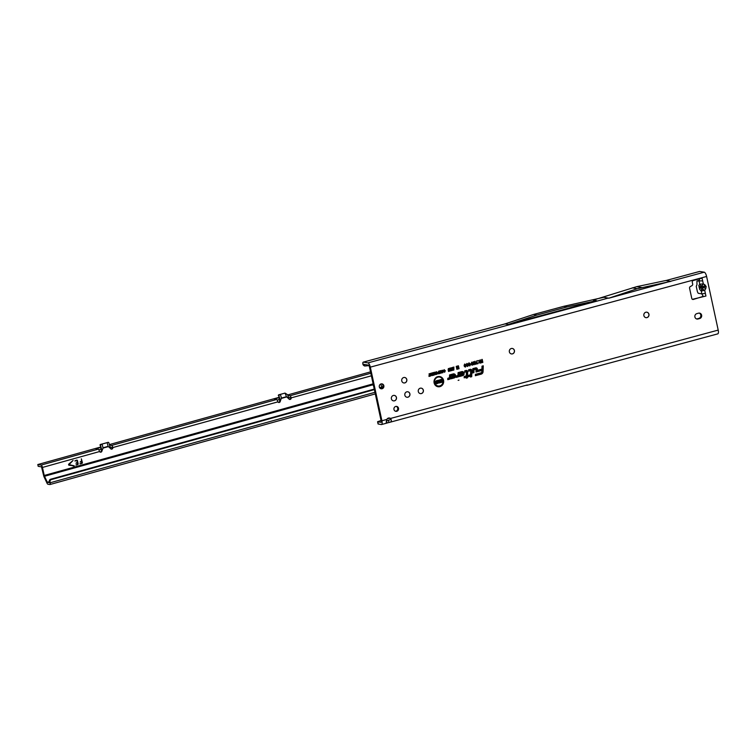 <?xml version="1.0" encoding="UTF-8"?>
<svg xmlns="http://www.w3.org/2000/svg" width="756" height="756" viewBox="0 0 756 756"><rect width="100%" height="100%" fill="white"/><g stroke="black" fill="none" stroke-linecap="round" stroke-linejoin="round"><path stroke-width="1.13" d="M701.228 291.013L704.705 290.323L705.745 288.707L703.392 287.337L702.352 288.962L704.705 290.323L705.943 296.04L705.367 293.356L701.851 293.876L701.228 291.013A2.4 1.928 136.3 0 1 701.918 289.198L700.349 287.554L699.102 287.299L700.217 286.93A2.4 2.192 -142.5 0 1 698.818 285.456L699.659 289.368L701.228 291.013M705.745 288.707L706.161 286.515L704.904 284.785A2.4 0.822 119.9 0 1 703.25 286.704L703.392 287.337L700.349 287.554A2.4 1.928 136.3 0 0 699.659 289.368M646.815 312.19A2.769 2.58 -80.7 0 1 648.846 314.231A2.769 2.58 -80.7 0 1 645.926 317.652M512.303 348.459A2.769 2.58 -80.7 0 1 514.335 350.5A2.769 2.58 -80.7 0 1 511.406 353.921M404.687 377.471A2.769 2.58 -80.7 0 1 406.719 379.521A2.769 2.58 -80.7 0 1 403.789 382.942M407.777 391.778A2.769 2.58 -80.7 0 1 409.818 393.819A2.769 2.58 -80.7 0 1 406.889 397.24M394.367 395.407A2.769 2.58 -80.7 0 1 396.446 397.458A2.769 2.58 -80.7 0 1 393.479 400.878A2.769 2.58 -80.7 0 1 391.4 398.818A2.769 2.58 -80.7 0 1 394.367 395.407A2.769 2.58 -80.7 0 1 396.361 397.448A2.769 2.58 -80.7 0 1 393.432 400.869M421.234 388.149A2.769 2.58 -80.7 0 1 423.265 390.19A2.769 2.58 -80.7 0 1 420.336 393.611M458.986 380.126L458.136 380.353L458.986 380.126M435.91 381.26L435.418 381.393L435.91 381.26M443.035 380.476A4.612 4.3 99.3 0 0 437.034 377.471A4.612 4.3 99.3 0 0 434.643 382.734A4.612 4.3 99.3 0 0 443.035 380.476M442.26 378.737A4.734 4.413 99.3 0 0 434.36 382.744A4.734 4.413 99.3 0 0 441.173 385.418M443.574 380.334A5.207 4.848 99.3 0 0 434.105 382.886A5.207 4.848 99.3 0 0 440.871 386.278A5.207 4.848 99.3 0 0 443.574 380.334M434.898 384.738A5.084 4.734 99.3 0 0 443.3 380.334A5.084 4.734 99.3 0 0 436.099 377.386M467.217 371.668A1.002 0.926 99.3 0 0 466.102 370.95L465.176 371.574L466.178 371.3A0.624 0.586 -80.7 0 1 466.896 371.924L466.745 376.261L464.647 376.819L466.735 376.639L466.707 377.556L467.085 376.545L469.23 375.968L467.095 376.167L467.236 371.924A1.002 0.926 99.3 0 0 467.217 371.668M467.019 371.253A1.125 1.049 99.3 0 0 465.904 370.799L464.893 371.706L466.613 371.895L466.471 376.138L464.373 376.696L464.354 377.339L466.452 376.771L466.424 377.688L467.057 377.461M467.652 371.546A1.474 1.38 99.3 0 0 465.998 370.478L464.76 370.818L464.713 372.188L466.424 371.82L466.31 375.883L464.212 376.45L464.165 377.82L466.263 377.253L466.235 378.17L467.491 377.839L467.52 376.923L469.665 376.346L469.712 374.967L467.567 375.543L467.69 371.933A1.474 1.38 99.3 0 0 467.652 371.546M466.244 377.972L467.208 377.716L467.246 376.8L469.381 376.214L469.419 375.099L467.284 375.675L467.406 371.905A1.351 1.266 99.3 0 0 465.857 370.572L464.751 370.875M470.402 370.166A0.624 0.586 -80.7 0 1 471.12 370.78L470.931 376.412L471.47 370.78A1.002 0.926 99.3 0 0 470.326 369.807L469.003 370.544L470.827 370.62L470.648 376.545L471.281 376.318M471.253 370.109A1.125 1.049 99.3 0 0 470.137 369.656L468.739 370.034L468.72 370.676L470.26 370.26M471.876 370.412A1.474 1.38 99.3 0 0 470.223 369.344L468.588 369.788L468.54 371.158L470.667 370.733L470.468 377.036L471.716 376.696L471.914 370.79A1.474 1.38 99.3 0 0 471.876 370.412M470.468 376.838L471.442 376.573L471.631 370.761A1.351 1.266 99.3 0 0 470.09 369.438L468.578 369.835M468.54 370.96L470.61 370.648M475.864 368.692A0.624 0.586 -80.7 0 1 476.582 369.306L476.516 371.432L476.932 369.315A1.002 0.926 99.3 0 0 475.789 368.333L473.247 369.022L473.133 372.339L473.587 369.306L475.864 368.692L476.223 371.565L476.856 371.338M476.705 368.644A1.125 1.049 99.3 0 0 475.6 368.191L472.972 368.89L472.85 372.472L473.483 372.245M477.338 368.937A1.474 1.38 99.3 0 0 475.685 367.87L472.812 368.644L472.67 372.963L473.917 372.623L474.021 369.684L475.968 369.155L476.044 372.046L477.301 371.706L477.376 369.315A1.474 1.38 99.3 0 0 477.338 368.937M476.053 371.848L477.017 371.583L477.093 369.287A1.351 1.266 99.3 0 0 475.552 367.964L472.812 368.701M472.67 372.755L473.643 372.5L473.738 369.561L476.072 369.174M699.13 313.088A2.769 2.58 -80.7 0 1 698.856 318.399L697.174 318.852A2.769 2.58 -80.7 0 1 696.569 318.938M701.625 315.176A2.769 2.58 -80.7 0 1 699.687 318.541L698.005 318.985A2.769 2.58 -80.7 0 1 694.84 316.443A2.769 2.58 -80.7 0 1 696.843 313.627L698.525 313.173A2.769 2.58 -80.7 0 1 701.625 315.176M381.563 383.85A2.495 2.325 -80.7 0 1 380.778 388.688M379.314 386.949A2.495 2.325 -80.7 0 1 381.988 383.868A2.495 2.325 -80.7 0 1 383.85 385.721A2.495 2.325 -80.7 0 1 381.185 388.792A2.495 2.325 -80.7 0 1 379.314 386.949M396.229 406.378A2.495 2.325 -80.7 0 1 395.435 411.226M393.97 409.478A2.495 2.325 -80.7 0 1 396.645 406.407A2.495 2.325 -80.7 0 1 398.516 408.259A2.495 2.325 -80.7 0 1 395.842 411.33A2.495 2.325 -80.7 0 1 393.97 409.478M643.885 315.611A2.769 2.58 -80.7 0 1 646.862 312.19A2.769 2.58 -80.7 0 1 648.932 314.25A2.769 2.58 -80.7 0 1 645.964 317.662A2.769 2.58 -80.7 0 1 643.885 315.611M509.374 351.88A2.769 2.58 -80.7 0 1 512.341 348.459A2.769 2.58 -80.7 0 1 514.42 350.519A2.769 2.58 -80.7 0 1 511.443 353.931A2.769 2.58 -80.7 0 1 509.374 351.88M418.304 391.57A2.769 2.58 -80.7 0 1 421.272 388.149A2.769 2.58 -80.7 0 1 423.351 390.209A2.769 2.58 -80.7 0 1 420.383 393.621A2.769 2.58 -80.7 0 1 418.304 391.57M404.847 395.199A2.769 2.58 -80.7 0 1 407.824 391.778A2.769 2.58 -80.7 0 1 409.894 393.838A2.769 2.58 -80.7 0 1 406.926 397.25A2.769 2.58 -80.7 0 1 404.847 395.199M401.757 380.892A2.769 2.58 -80.7 0 1 404.725 377.48A2.769 2.58 -80.7 0 1 406.804 379.531A2.769 2.58 -80.7 0 1 403.836 382.952A2.769 2.58 -80.7 0 1 401.757 380.892M389.047 417.983A2.769 2.58 -80.7 0 1 389.69 418.323C390.975 419.183 390.559 419.826 388.442 420.26L386.467 420.799L387.11 422.982L386.363 423.058M380.986 422.273L380.807 422.32A1.843 0.614 74.9 0 0 380.901 422.311A1.843 0.614 74.9 0 0 381.081 420.638L369.486 367.01A1.843 0.614 74.9 0 0 368.446 365.11L363.504 364.307L364.704 366.017L368.985 365.639M705.943 296.04L692.505 299.3A1.389 1.295 -80.7 0 1 692.42 299.319M704.904 284.785L703.316 283.878L699.763 284.218A2.4 2.192 37.5 0 0 701.162 285.692L703.25 286.704L700.217 286.93L701.162 285.692M701.662 285.796A2.4 0.822 119.9 0 0 703.316 283.878L702.655 280.845L696.928 281.015L696.966 284.71L696.248 286.363L697.429 291.854L698.213 293.281L701.851 293.876M717.586 333.878A4.158 1.389 -105.1 0 0 717.794 333.868A4.158 1.389 -105.1 0 0 718.2 330.098L390.512 418.455C392.005 420.771 391.476 422.113 388.934 422.491L387.11 422.982C386.118 423.521 386.004 422.349 386.76 419.467A2.769 2.58 -80.7 0 1 390.512 418.455L389.69 418.323M526.195 385.248L526.743 385.333A4.158 1.389 74.9 0 0 526.951 385.324A4.158 1.389 74.9 0 0 527.357 384.936L389.812 422.302L388.934 422.491L388.442 420.26L389.274 420.062M380.807 422.32L377.584 421.725L381.052 420.506M387.176 418.852L389.538 418.219M363.485 364.326L362.823 363.627A2.769 0.926 74.9 0 1 363.239 362.133A2.769 0.926 74.9 0 1 363.381 362.124L367.955 362.88A4.158 1.389 74.9 0 1 370.317 367.142L381.912 420.771A4.158 1.389 74.9 0 1 381.506 424.541A4.158 1.389 74.9 0 1 381.298 424.551L378.066 423.965L377.584 421.725M718.2 330.098L706.605 276.469A4.158 1.389 -105.1 0 0 704.252 272.198L670.544 281.289L665.856 280.504L636.58 286.694L593.214 300.123L596.512 300.68L567.293 306.86L536.911 315.054L533.481 314.487L504.904 323.937L363.239 362.133M704.252 272.198L699.669 271.451A2.769 0.926 -105.1 0 0 699.527 271.461A2.769 0.926 -105.1 0 0 699.404 271.527M702.4 296.635L693.328 299.442A1.389 1.295 -80.7 0 1 691.778 298.44L689.567 288.206A1.389 1.295 -80.7 0 1 690.219 286.656L692.023 285.598A1.389 1.295 99.3 0 0 692.676 284.048L692.279 282.224A1.389 1.295 -80.7 0 1 693.252 280.542L698.95 279.002L699.47 279.361L699.168 281.241M702.078 278.161L702.655 280.845L702.078 278.161L698.95 279.002L699.47 279.361L698.884 278.832M441.599 370.761L442.818 370.421L442.78 372.755L441.551 371.716L441.599 370.761L442.232 370.175L443.451 371.177L442.78 372.755L442.043 372.595M440.757 370.601L441.684 373.02L440.342 371.47L439.775 373.53L439.236 371.007L439.935 372.387L440.361 370.705L441.098 372.15L440.757 370.601M438.631 371.177L439.548 373.587L438.404 373.851L437.856 373.237L438.782 371.149L439.293 373.502L437.762 373.19M438.244 373.738L437.856 373.237M438.329 372.264L438.83 372.122M435.777 372.33L436.987 371.99L436.959 374.324L435.73 373.284L435.777 372.33L436.401 371.744L437.63 372.746L436.959 374.324L436.221 374.173M434.936 372.169L435.862 374.589L434.322 373.266L434.303 375.004L433.755 372.491L435.295 373.814L435.097 372.141L435.39 374.56M431.969 372.973L433.471 372.566L434.02 375.08L432.545 375.477L433.547 374.749L433.415 374.173L432.385 374.456L433.188 373.105L431.969 372.973L433.245 372.632L433.755 374.995L432.508 375.335M431.392 373.124L432.319 375.543L430.778 374.22L430.75 375.959L430.211 373.445L431.742 374.768L431.544 373.095L431.846 375.515M429.087 373.748L430.618 375.997L429.021 376.431L429.238 373.719L429.691 375.798L430.353 375.912L428.992 376.28M443.838 371.498L444.575 371.81L444.925 370.827L444.226 370.09L443.479 370.818L444.122 369.665L445.312 370.724L444.66 372.245L443.677 371.621L444.519 371.829M444.055 369.684L445.067 370.714L444.481 372.141L443.621 371.621M444.481 372.141L443.677 371.621M444.925 370.827L444.046 369.986L443.479 370.714M453.307 367.388L453.647 368.144L452.768 367.974L453.213 370.204L452.74 370.336L452.324 368.446L452.778 367.284L453.127 368.134M453.184 368.333L452.485 367.945L452.693 370.147M452.542 367.388L453.061 367.454M451.908 367.766L452.249 368.522L451.36 368.352L451.814 370.582L451.341 370.714L450.926 368.824L451.908 367.766L451.946 368.418L451.086 368.323L451.294 370.525M451.143 367.766L451.663 367.832M450.51 368.144L450.85 368.9L449.962 368.73L450.415 370.96L449.943 371.092L449.527 369.202L449.981 368.03L450.33 368.881M450.387 369.089L449.688 368.701L449.896 370.903M449.744 368.144L450.264 368.21M449.111 368.512L449.451 369.278L448.563 369.108L449.017 371.338L448.535 371.47L448.128 369.58L449.111 368.512L449.149 369.174L448.289 369.079L448.497 371.281M448.346 368.522L448.866 368.588M453.874 366.981L453.846 370.071L453.874 366.981M457.815 365.961L458.429 365.791L459.062 368.711L458.202 368.937L457.654 367.633L457.692 369.079L456.841 369.306L456.208 366.395L456.832 366.225L457.059 367.293L457.03 366.169L457.616 366.008L458.041 367.01L457.815 365.961M466.906 365.479L467.388 366.036L467.917 364.836L467.123 364.005L466.225 364.855L467 363.447L468.408 364.704L467.633 366.509L466.452 365.734L467.671 365.885M466.669 363.598L468.134 364.704L467.444 366.358L466.698 365.62M467.917 364.836L466.934 363.853L466.225 364.704M464.76 366.055L465.242 366.613L465.772 365.413L464.978 364.581L464.08 365.431L464.855 364.023L466.263 365.28L465.488 367.085L464.307 366.32L465.526 366.462M464.524 364.175L465.989 365.28L465.299 366.934L464.297 366.339M464.515 366.698L464.553 366.197M465.772 365.413L464.789 364.43L464.08 365.28M468.701 363.06L470.308 363.768L468.843 363.91L470.459 364.827L469.778 365.923L468.644 365.129L469.958 364.95L468.351 364.052L469.079 362.88L469.996 363.674L468.985 363.305L468.559 363.91L470.175 364.827L469.589 365.781L468.625 365.176M468.843 365.62L468.644 365.129M469.117 364.931L469.514 365.46L469.76 364.638L468.295 363.995M468.833 364.543L468.351 364.052M471.479 362.313L472.613 363.475L471.782 365.025L471.3 363.901L471.763 362.162L472.897 363.466L472.424 365.214L471.668 364.893M473.124 361.869L474.258 363.031L473.426 364.581L472.935 363.456L473.407 361.718L474.541 363.031L474.069 364.77L473.313 364.449M475.316 364.439L474.664 361.415L475.155 361.283L475.59 363.296L476.053 362.814L476.176 363.39L475.316 364.439M477.017 363.305L478.019 363.041L478.142 363.598L476.535 364.033L476.715 360.867L477.206 360.735L476.658 363.456L477.83 363.485L476.497 363.844M479.89 360.007L480.381 359.875L481.024 362.861L479.965 363.145L478.907 362.502L479.191 361.576L478.208 360.461L479.918 361.283L479.89 360.007M479.899 360.054L480.721 362.738L479.965 363.145L478.907 362.502M481.695 359.516L482.196 359.383L482.838 362.37L481.175 362.814L481.052 362.256L482.224 361.944L482.092 361.321L481.081 361.595L480.967 361.037L481.969 360.763L481.695 359.516M460.565 374.258L459.497 376.507L462.615 375.666A2.088 1.947 99.3 0 0 464.08 373.133A2.088 1.947 99.3 0 0 461.746 371.631L458.06 372.623L457.966 375.448L456.293 376.006L456.246 377.386L458.136 376.875A1.474 1.38 99.3 0 0 459.204 375.467L459.27 373.662L462.02 372.916A0.756 0.709 -80.7 0 1 462.568 374.267A0.756 0.709 -80.7 0 1 462.341 374.381L461.812 374.522L462.143 373.833L460.565 374.258M452.069 376.545L451.011 378.803L454.129 377.962A2.088 1.947 99.3 0 0 455.594 375.43A2.088 1.947 99.3 0 0 453.25 373.918L449.574 374.91L449.48 377.735L447.807 378.302L447.76 379.673L449.65 379.162A1.474 1.38 99.3 0 0 450.718 377.754L450.774 375.949L453.534 375.203A0.756 0.709 -80.7 0 1 454.082 376.554A0.756 0.709 -80.7 0 1 453.846 376.668L453.326 376.809L453.657 376.119L452.069 376.545M483.075 371.612L483.273 365.819L482.016 366.159L481.922 369.098L478.17 370.109L478.132 371.489L481.874 370.478L481.837 371.593A1.332 1.238 -80.7 0 1 480.873 372.869L475.401 374.343L475.354 375.713L481.147 374.154A2.665 2.476 99.3 0 0 483.075 371.612L483.273 365.819M441.211 379.417L441.92 379.228L442.553 382.158L441.863 382.338L440.71 381.109L441.031 382.564L440.313 382.753L439.69 379.833L440.379 379.644L441.513 380.854L441.211 379.417M436.354 380.731L437.062 380.542L437.696 383.462L435.749 383.991L435.607 383.301L436.836 382.971L435.673 382.838L435.522 382.158L436.599 381.865L436.354 380.731M437.828 380.391L439.784 380.996L438.159 381.194L439.879 381.997L439.056 383.131L437.762 382.394L439.16 382.3L437.45 381.393L438.367 380.155L439.463 380.892L437.885 381.204L439.605 382.007L438.858 382.99L437.743 382.451M438.452 382.158L439.16 382.3M439.179 382.224L437.403 381.336M475.363 375.515L480.958 374.003A2.533 2.362 99.3 0 0 482.8 371.583M481.232 372.699A1.455 1.351 -80.7 0 1 480.731 372.954L475.401 374.4M478.132 371.29L481.874 370.478M481.922 369.098L478.17 370.166M482.99 365.951L482.016 366.216M475.533 375.231L481.052 373.691A2.183 2.032 99.3 0 0 482.63 371.612L482.763 366.254L482.177 366.414L482.082 369.353L478.331 370.364L478.312 370.998L482.054 369.986L482.007 371.574A1.682 1.569 -80.7 0 1 480.778 373.18L475.552 374.589L475.533 375.231L480.91 373.776A2.306 2.145 99.3 0 0 481.676 373.398M475.552 374.589L475.817 375.099M482.054 369.986L482.281 371.602A1.814 1.692 -80.7 0 1 480.977 373.332L475.836 374.711M478.312 370.998L482.347 369.854M478.331 370.364L478.595 370.865M482.082 369.353L478.614 370.487M482.177 366.414L482.356 369.476M473.577 369.363L475.722 368.786M454.035 376.592A0.879 0.822 -80.7 0 1 453.704 376.762L452.041 376.611M447.769 379.474L449.451 379.021A1.351 1.266 99.3 0 0 450.434 377.726L450.5 375.826L453.335 375.061A0.879 0.822 -80.7 0 1 454.224 375.43M449.225 377.972L447.807 378.359M451.115 378.576L453.931 377.811A1.966 1.833 99.3 0 0 455.31 375.43A1.966 1.833 99.3 0 0 453.109 374.012L449.565 374.967M454.857 374.91A1.729 1.616 99.3 0 0 453.165 374.239L449.725 375.165L449.64 377.716L447.968 378.548L447.939 379.191L449.546 378.699A1.002 0.926 99.3 0 0 450.264 377.745L450.34 375.571L453.43 374.74A1.238 1.153 -80.7 0 1 454.819 375.637A1.238 1.153 -80.7 0 1 453.95 377.14L452.485 377.527L452.863 376.62L452.135 376.819L451.464 378.236L453.883 377.584A1.729 1.616 99.3 0 0 454.469 377.291M450.34 375.628L453.288 374.834A1.115 1.04 -80.7 0 1 454.536 375.637A1.115 1.04 -80.7 0 1 453.761 376.989L452.598 377.301M447.939 379.191L449.404 378.794A1.125 1.049 99.3 0 0 449.801 378.586M452.135 376.819L451.842 378.085L454.025 377.49A1.606 1.503 99.3 0 0 454.895 374.957A1.606 1.503 99.3 0 0 453.354 374.381L450.009 375.288L449.924 377.745A0.624 0.586 -80.7 0 1 449.47 378.34L448.232 379.058M462.521 374.305A0.879 0.822 -80.7 0 1 462.2 374.475L460.527 374.315M456.255 377.187L457.947 376.734A1.351 1.266 99.3 0 0 458.92 375.439L458.986 373.54L461.831 372.765A0.879 0.822 -80.7 0 1 462.71 373.133M457.72 375.685L456.293 376.063M459.601 376.28L462.426 375.524A1.966 1.833 99.3 0 0 463.797 373.143A1.966 1.833 99.3 0 0 461.604 371.725L458.06 372.68M463.352 372.613A1.729 1.616 99.3 0 0 461.651 371.943L458.221 372.869L458.136 375.43L456.454 376.261L456.435 376.904L458.032 376.412A1.002 0.926 99.3 0 0 458.76 375.458L458.826 373.284L461.916 372.453A1.238 1.153 -80.7 0 1 463.305 373.341A1.238 1.153 -80.7 0 1 462.436 374.844L460.98 375.241L461.358 374.333L460.621 374.532L459.95 375.949L462.379 375.297A1.729 1.616 99.3 0 0 462.955 375.004M458.826 373.341L461.784 372.547A1.115 1.04 -80.7 0 1 463.031 373.351A1.115 1.04 -80.7 0 1 462.247 374.702L461.084 375.014M456.435 376.904L457.9 376.507A1.125 1.049 99.3 0 0 458.297 376.299M460.621 374.532L460.328 375.789L462.511 375.203A1.606 1.503 99.3 0 0 463.381 372.67A1.606 1.503 99.3 0 0 461.84 372.094L458.495 372.991L458.41 375.458A0.624 0.586 -80.7 0 1 457.956 376.053L456.719 376.771M464.175 377.622L466.263 377.253M466.31 375.883L464.212 376.507M464.713 371.99L466.376 371.782M469.24 375.59L467.104 375.959M467.085 376.601L469.23 375.968M441.22 379.474L442.251 382.035L440.342 380.684L440.275 382.574M441.513 380.854L440.379 379.644M439.699 379.881L440.181 379.758M436.363 380.788L437.393 383.349L435.711 383.802M436.599 381.865L435.541 382.205M436.741 382.555L435.636 382.659M436.836 382.971L435.617 383.349M481.714 359.572L482.536 362.256L481.128 362.634M481.969 360.763L480.977 361.084M482.092 361.321L481.043 361.406M482.224 361.944L481.062 362.313M479.776 362.993L478.85 362.445L479.295 361.519L478.255 360.499L480.154 361.217M479.691 362.682L480.41 362.426L480.192 361.604L479.569 361.774L479.115 362.37L480.41 362.426M480.268 361.774L479.569 361.774M479.758 361.916L479.115 362.37M477.206 360.735L476.658 363.456M476.176 363.39L475.411 364.212M475.59 363.296L475.155 361.283M474.04 363.163L473.511 362.247L473.965 364.241L473.322 362.096L473.993 363.107L473.322 362.096L473.152 363.334L473.917 364.297M472.405 363.608L471.876 362.682L472.32 364.685L471.678 362.54L472.349 363.551L471.678 362.54L471.508 363.768L472.273 364.732M469.911 364.893L469.514 365.46L469.911 364.893M465.715 365.356L464.789 364.43L465.715 365.356M467.86 364.779L466.934 363.853L467.86 364.779M457.824 366.008L458.76 368.588L458.127 368.758M458.041 367.01L457.616 366.008M457.059 367.293L456.832 366.225M457.692 369.079L456.804 369.117M457.654 367.633L457.408 368.956M453.874 367.038L453.846 369.873M444.84 370.78L444.046 369.986L444.84 370.78M429.54 375.836L428.935 376.006M431.742 374.768L430.57 373.351M430.778 374.22L430.873 375.779M433.188 373.105L432.026 373.256M433.32 373.738L432.29 374.031M433.415 374.173L432.347 374.305M433.547 374.749L432.451 375.061M435.295 373.814L434.124 372.387M434.322 373.266L434.426 374.815M436.779 374.22L436.155 374.116M437.251 372.84L436.495 372.179L436.306 373.672L436.864 373.889L437.251 372.84L436.316 372.065L437.157 372.793L436.316 372.065L435.872 373.18L436.807 373.908M438.527 373.417L438.924 372.557L438.338 372.566L437.989 373.114L439.075 373.256M438.924 372.557L438.338 372.566M438.518 372.67L437.989 373.114M440.767 370.61L441.126 373.01M441.098 372.15L440.361 370.705M439.935 372.387L439.614 370.912M440.238 373.407L439.746 373.379M440.342 371.47L439.992 373.313M442.6 372.642L441.986 372.547M443.073 371.272L442.326 370.601L442.128 372.103L442.685 372.321L443.073 371.272L442.137 370.497L442.978 371.224L442.137 370.497L441.693 371.612L442.638 372.339M603.685 297.269L608.797 298.204L670.544 281.289M364.704 366.017L364.118 365.724A2.769 2.504 -63.3 0 1 362.918 364.269L363.447 364.543M362.918 364.269L362.823 363.627M603.902 297.278L563.853 306.303L533.481 314.487M536.911 315.054L508.391 324.447L504.895 323.899M567.293 306.86L563.853 306.303M508.391 324.447L596.512 300.68M670.941 281.336L637.355 288.688L608.797 298.204M637.355 288.688L632.262 287.856M641.664 287.526L636.58 286.694M702.674 296.38L702.919 295.804M703.089 296.125L701.927 294.008M699.064 278.983L699.432 279.588M80.117 462.039L81.563 460.962L81.393 458.854L82.366 462.587A0.69 0.643 -80.7 0 1 81.894 463.428L79.947 463.74L81.79 462.984L81.553 461.689M81.364 458.845L82.3 462.577A0.69 0.643 -80.7 0 1 81.828 463.419L80.089 463.9M76.044 463.211L77.367 462.133L77.055 460.754L74.853 460.886L76.696 460.139A0.69 0.643 99.3 0 1 77.471 460.631L78.17 463.759A0.69 0.643 -80.7 0 1 77.698 464.6L75.931 465.072L77.755 463.872L77.395 462.861L75.921 463.211M76.885 460.584L74.995 461.047M76.923 460.12A0.69 0.643 99.3 0 1 77.405 460.621L78.104 463.749A0.69 0.643 -80.7 0 1 77.632 464.59L75.893 465.063M69.089 465.271A0.69 0.643 -80.7 0 1 68.824 464.061L73.067 460.461L69.013 464.647L74.268 465.809L69.089 465.271M73.03 460.461L68.947 464.638L74.145 466.263M373.511 385.617A2.542 2.126 -162.7 0 1 372.84 384.813L372.869 383.925A2.542 2.372 -80.7 0 1 373.048 383.462M101.928 450.453L100.444 444.991L102.107 444.055L103.081 448.081L102.164 450.396L101.276 450.349A1.389 1.295 -80.7 0 1 100.132 452.069M102.164 450.396L101.975 450.793A1.389 1.295 -80.7 0 1 99.565 451.54L99.546 451.474M109.497 445.104L111.614 445.445A2.306 0.765 74.4 0 1 112.729 447.079L112.88 447.826A1.389 1.295 -80.7 0 1 110.442 448.431L108.836 442.657M109.989 446.9L112.219 447.722A1.389 1.295 -80.7 0 1 111.047 449.036M80.24 462.039L81.591 461.689M287.819 395.426L289.935 395.775A2.306 0.765 74.4 0 1 291.051 397.401L291.202 398.157A1.389 1.295 -80.7 0 1 288.764 398.762L286.467 396.683L285.05 393.092L278.567 394.859L279.597 400.671A1.389 1.295 -80.7 0 1 278.454 402.4M280.485 400.718L278.766 395.322L280.429 394.386L281.43 398.081L280.296 401.115A1.389 1.295 -80.7 0 1 277.887 401.861L277.622 401.143A2.306 0.765 -105.6 0 0 276.507 399.518L274.315 399.121L278.888 397.703M110.442 448.431L108.146 446.352L107.144 442.657L107.853 442.421M372.869 383.925L44.245 475.467L42.449 467.444A2.306 0.765 74.4 0 0 41.117 465.082L37.8 464.543L38.197 466.32L41.523 466.868L43.583 475.363A3.232 1.077 -105.6 0 0 44.217 477.234L47.042 483.207A2.306 0.765 -105.6 0 0 47.912 484.237L49.801 484.549A2.306 0.765 -105.6 0 0 49.924 484.539A2.306 0.765 -105.6 0 0 50.189 482.763L50.019 481.799A1.843 1.673 -63.4 0 1 51.399 479.578L374.381 389.614M280.429 394.386L285.05 393.092M285.588 393.422L287.639 394.764L288.764 398.762M289.368 399.357A1.389 1.295 99.3 0 0 290.54 398.043L371.394 375.817M291.192 398.091L291.107 397.609M288.31 397.231L290.559 397.883L291.051 397.401M102.107 444.055L107.144 442.657M101.276 450.349L100.246 444.528L107.796 442.43M112.219 447.722L277.887 401.861M112.871 447.769L112.776 447.287M112.238 447.552L112.729 447.079M279.597 400.671L280.296 401.115M99.386 451.02L99.301 450.812A2.306 0.765 -105.6 0 0 98.186 449.187L95.993 448.799L100.567 447.372M380.618 384.095L381.978 386.977M49.357 481.685L47.335 482.252L44.519 476.271L372.84 384.813M47.335 482.252L49.423 482.763L49.31 481.44A1.843 1.673 -63.4 0 1 50.68 479.219L374.267 389.085M379.559 387.611L383.018 386.722M379.881 388.074L382.848 387.252M75.978 463.201L77.395 462.861M80.174 462.029L81.431 461.68M44.245 475.467L44.519 476.271M277.131 400.085L279.333 399.47M98.809 449.763L101.011 449.149M370.534 371.857L287.686 394.934M278.813 397.401L109.365 444.604M100.482 447.079L37.8 464.543M701.889 291.051A2.4 1.692 -94.1 0 1 702.012 289.236L701.918 289.198M706.161 286.515L703.685 286.968M699.687 318.541L698.856 318.399M698.818 285.456L699.763 284.218L699.139 281.364M389.69 419.92L388.442 420.26M699.669 271.451L665.96 280.542L699.527 271.461M706.605 276.469L370.317 367.142M381.912 420.771L386.76 419.467M698.005 318.985L697.174 318.852M693.328 299.442L692.505 299.3M608.476 298.025L367.955 362.88M505.112 323.908L363.381 362.124M378.255 424.059L377.773 421.82M696.994 281.005L699.102 280.438M281.402 398.403L286.647 396.947M103.081 448.081L108.316 446.616M99.565 451.54L42.449 467.444M281.43 398.081L286.467 396.683M279.096 394.745L278.567 394.859M370.837 373.237L289.935 395.775M276.507 399.518L111.614 445.445M103.109 447.76L108.146 446.352M100.775 444.424L100.246 444.528M279.153 398.677L279.644 398.573M278.766 395.322L278.274 395.416M98.186 449.187L41.117 465.082M100.831 448.346L101.323 448.242M100.444 444.991L99.953 445.095M47.515 482.451L49.395 481.931M50.68 479.219L51.399 479.578M374.957 392.298L50.189 482.763M49.31 481.44L50.019 481.799M275.175 398.743L275.297 399.319M96.853 448.412L96.976 448.988M526.951 385.324L717.794 333.868M381.506 424.541L386.685 423.143M696.928 281.015L699.026 280.448M108.344 442.317L107.824 442.421M49.924 484.539L375.307 393.904"/></g></svg>
